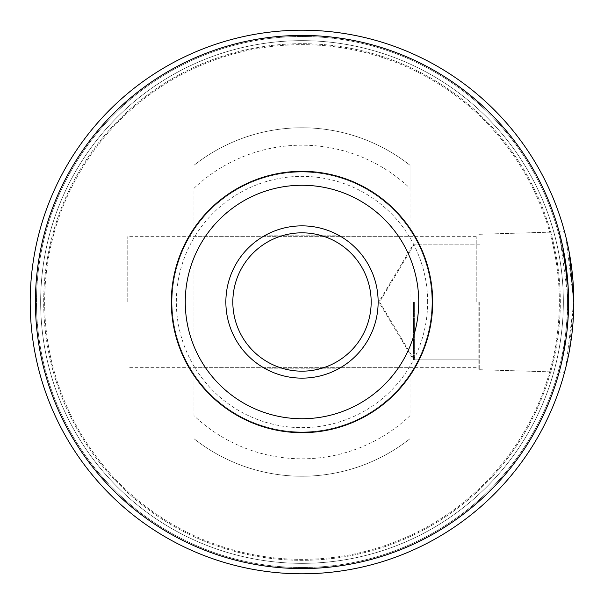 <?xml version="1.0" encoding="UTF-8"?>
<svg xmlns="http://www.w3.org/2000/svg" width="604" height="604" viewBox="0 0 604 604"><rect width="100%" height="100%" fill="white"/><g stroke="black" fill="none" stroke-linecap="round" stroke-linejoin="round"><path stroke-width="0.45" stroke-dasharray="3.02 2.27" d="M432.675 302A130.675 130.675 0 0 0 302 171.325A130.675 130.675 0 0 0 171.325 302A130.675 130.675 0 0 0 302 432.675A130.675 130.675 0 0 0 432.675 302M427.647 302A125.647 125.647 0 0 0 302 176.353A125.647 125.647 0 0 0 176.353 302A125.647 125.647 0 0 0 302 427.647A125.647 125.647 0 0 0 427.647 302M478.813 302L478.813 369.716L478.813 302M414.344 302L414.344 359.848L414.344 302M478.813 369.716L564.551 372.283L569.21 351.747L573.8 302L565.903 367.051M479.712 302L479.712 369.716L479.712 302M413.506 302L413.506 359.848L413.506 302M479.712 369.716L559.191 372.102L563.917 351.619L568.575 302L568.251 315.122M567.201 328.999L565.699 341.056M562.082 360.467L560.61 366.673M410.025 302L410.025 367.338L410.025 302M193.975 302L193.975 367.338L193.975 302M573.8 302A271.8 271.8 0 0 0 302 30.2A271.8 271.8 0 0 0 30.2 302A271.8 271.8 0 0 0 302 573.8A271.8 271.8 0 0 0 573.8 302L565.933 237.062M560.316 302A258.316 258.316 0 0 0 302 43.684A258.316 258.316 0 0 0 43.684 302A258.316 258.316 0 0 0 302 560.316A258.316 258.316 0 0 0 560.316 302A258.316 258.316 0 0 0 302 43.684A258.316 258.316 0 0 0 43.684 302A258.316 258.316 0 0 0 302 560.316A258.316 258.316 0 0 0 560.316 302M479.712 234.284L559.191 231.898L568.575 302A266.575 266.575 0 0 0 302 35.425A266.575 266.575 0 0 0 35.425 302A266.575 266.575 0 0 0 302 568.575A266.575 266.575 0 0 0 568.575 302A266.575 266.575 0 0 0 302 35.425A266.575 266.575 0 0 0 35.425 302A266.575 266.575 0 0 0 302 568.575A266.575 266.575 0 0 0 568.575 302A266.575 266.575 0 0 0 302 35.425A266.575 266.575 0 0 0 35.425 302A266.575 266.575 0 0 0 302 568.575A266.575 266.575 0 0 0 568.575 302A266.575 266.575 0 0 0 302 35.425A266.575 266.575 0 0 0 35.425 302A266.575 266.575 0 0 0 302 568.575A266.575 266.575 0 0 0 568.575 302L568.115 286.326M567.526 302A265.526 265.526 0 0 0 302 36.474A265.526 265.526 0 0 0 36.474 302A265.526 265.526 0 0 0 302 567.526A265.526 265.526 0 0 0 567.526 302A265.526 265.526 0 0 0 302 36.474A265.526 265.526 0 0 0 36.474 302A265.526 265.526 0 0 0 302 567.526A265.526 265.526 0 0 0 567.526 302M559.342 302A257.342 257.342 0 0 0 302 44.658A257.342 257.342 0 0 0 44.658 302A257.342 257.342 0 0 0 302 559.342A257.342 257.342 0 0 0 559.342 302A257.342 257.342 0 0 0 302 44.658A257.342 257.342 0 0 0 44.658 302A257.342 257.342 0 0 0 302 559.342A257.342 257.342 0 0 0 559.342 302M40.657 302A261.343 261.343 0 0 0 302 563.343A261.343 261.343 0 0 0 563.343 302A261.343 261.343 0 0 0 302 40.657A261.343 261.343 0 0 0 40.657 302A261.343 261.343 0 0 0 302 563.343A261.343 261.343 0 0 0 563.343 302A261.343 261.343 0 0 0 302 40.657A261.343 261.343 0 0 0 40.657 302M225.858 302A76.142 76.142 0 0 0 302 378.142A76.142 76.142 0 0 0 378.142 302A76.142 76.142 0 0 0 302 225.858A76.142 76.142 0 0 0 225.858 302A76.142 76.142 0 0 0 302 378.142A76.142 76.142 0 0 0 378.142 302A76.142 76.142 0 0 0 302 225.858A76.142 76.142 0 0 0 225.858 302M431.973 302A129.973 129.973 0 0 0 302 172.027A129.973 129.973 0 0 0 172.027 302A129.973 129.973 0 0 0 302 431.973A129.973 129.973 0 0 0 431.973 302A129.973 129.973 0 0 0 302 172.027A129.973 129.973 0 0 0 172.027 302A129.973 129.973 0 0 0 302 431.973A129.973 129.973 0 0 0 431.973 302M193.975 415.665L193.975 188.335A156.806 156.806 0 0 1 410.025 188.335L410.025 165.3A174.231 174.231 0 0 0 193.975 165.3A174.231 174.231 0 0 1 410.025 165.3L410.025 415.665A156.806 156.806 0 0 1 193.975 415.665L193.975 188.335M410.025 188.335L410.025 415.665M193.975 438.7A174.231 174.231 0 0 0 410.025 438.7A174.231 174.231 0 0 1 193.975 438.7M218.437 54.375A261.343 261.343 0 0 0 54.375 385.563A261.343 261.343 0 0 0 385.563 549.625A261.343 261.343 0 0 0 549.625 218.437A261.343 261.343 0 0 0 218.437 54.375A261.343 261.343 0 0 0 54.375 385.563A261.343 261.343 0 0 0 385.563 549.625A261.343 261.343 0 0 0 549.625 218.437A261.343 261.343 0 0 0 218.437 54.375M277.651 229.86A76.142 76.142 0 0 0 229.86 326.349A76.142 76.142 0 0 0 326.349 374.14A76.142 76.142 0 0 1 264.401 368.206A76.142 76.142 0 0 0 374.14 277.651A76.142 76.142 0 0 0 264.401 235.794A76.142 76.142 0 0 1 339.599 235.794A76.142 76.142 0 0 0 277.651 229.86M326.349 374.14A76.142 76.142 0 0 0 339.599 368.206A76.142 76.142 0 0 1 326.349 374.14M264.401 235.794L339.599 235.794L264.401 235.794M264.401 368.206L339.599 368.206L264.401 368.206M476.231 302L476.231 236.662L476.231 302M127.769 302L127.769 236.662L127.769 302M478.813 244.152L414.344 244.152L379.591 302L414.344 359.848L478.813 359.848M479.712 244.152L413.506 244.152L378.753 302L413.506 359.848L479.712 359.848M193.975 367.338L410.025 367.338M193.975 236.662L410.025 236.662M478.813 234.284L564.551 231.717M476.231 236.662L127.769 236.662M476.231 367.338L127.769 367.338"/><path stroke-width="0.91" d="M565.903 367.051L564.551 372.283M568.251 315.122L567.201 328.999M565.699 341.056L562.082 360.467M560.61 366.673L559.191 372.102M573.8 302A271.8 271.8 0 0 0 302 30.2A271.8 271.8 0 0 0 30.2 302A271.8 271.8 0 0 0 302 573.8A271.8 271.8 0 0 0 573.8 302L569.202 252.215L565.933 237.062M418.738 302A116.738 116.738 0 0 0 302 185.262A116.738 116.738 0 0 0 185.262 302A116.738 116.738 0 0 0 302 418.738A116.738 116.738 0 0 0 418.738 302M171.325 302A130.675 130.675 0 0 1 302 171.325A130.675 130.675 0 0 1 432.675 302A130.675 130.675 0 0 1 302 432.675A130.675 130.675 0 0 1 171.325 302M568.575 302A266.575 266.575 0 0 0 302 35.425A266.575 266.575 0 0 0 35.425 302A266.575 266.575 0 0 0 302 568.575A266.575 266.575 0 0 0 568.575 302M568.115 286.326L562.875 247.164L559.191 231.898M279.886 236.458A69.173 69.173 0 0 0 236.458 324.114A69.173 69.173 0 0 0 324.114 367.542A69.173 69.173 0 0 0 367.542 279.886A69.173 69.173 0 0 0 279.886 236.458M326.349 374.14A76.142 76.142 0 0 1 229.86 326.349A76.142 76.142 0 0 1 277.651 229.86A76.142 76.142 0 0 1 374.14 277.651A76.142 76.142 0 0 1 326.349 374.14"/></g></svg>
